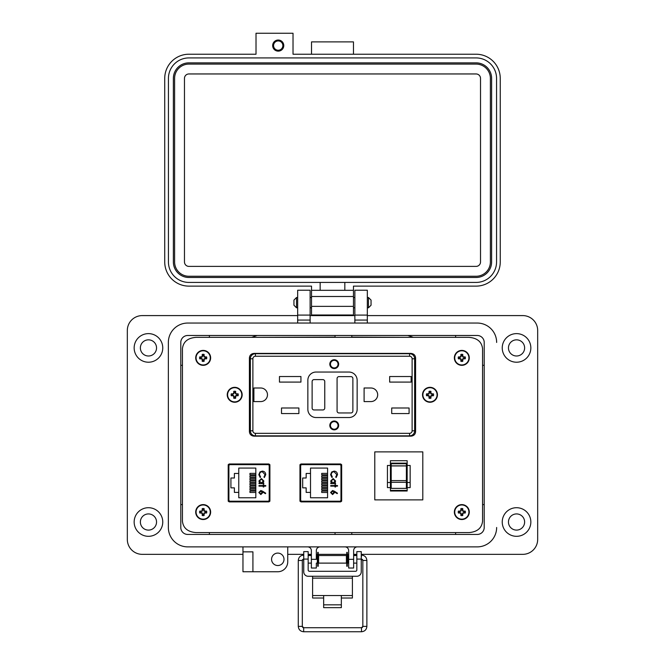 <?xml version="1.0" encoding="UTF-8"?>
<svg xmlns="http://www.w3.org/2000/svg" width="665" height="665" viewBox="0 0 665 665"><rect width="100%" height="100%" fill="white"/><g stroke="black" fill="none" stroke-linecap="round" stroke-linejoin="round"><path stroke-width="1" d="M249.408 431.71C249.683 434.428 251.262 435.916 254.146 436.174L410.854 436.174C413.738 435.916 415.317 434.428 415.592 431.71L415.592 357.87C415.317 355.152 413.738 353.664 410.854 353.398L254.146 353.398C251.262 353.664 249.683 355.152 249.408 357.87L249.408 431.71C249.683 434.428 251.262 435.916 254.146 436.174M300.721 465.492L300.721 464.461L341.527 464.461L300.098 464.444M300.098 501.418L341.519 501.418M196.05 532.59L468.95 532.59C477.237 531.925 481.776 528.126 482.566 521.202L482.566 348.734C481.776 341.802 477.237 338.003 468.95 337.346L196.05 337.346C187.763 338.003 183.224 341.802 182.434 348.734L182.434 521.202C183.224 528.126 187.763 531.925 196.05 532.59L468.95 532.59M269.766 464.444L228.336 464.444M228.336 501.418L269.766 501.418M300.721 500.363L300.721 501.418M228.984 464.444L228.984 465.425M228.984 500.429L228.984 501.418M228.203 500.936L229.217 501.884L268.884 501.884L269.899 500.936L269.899 464.918L268.884 463.971L229.217 463.971L228.203 464.918L228.203 500.936M482.566 521.202L482.566 348.734M468.95 337.346L196.05 337.346M182.434 348.734L182.434 521.202M299.957 500.936L300.979 501.884L340.638 501.884L341.66 500.936L341.66 464.918L340.638 463.971L300.979 463.971L299.957 464.918L299.957 500.936M254.146 353.398C251.262 353.664 249.683 355.152 249.408 357.87M415.592 357.87C415.317 355.152 413.738 353.664 410.854 353.398M410.854 436.174C413.738 435.916 415.317 434.428 415.592 431.71M238.76 473.447L238.76 468.077L255.817 468.077L255.817 497.777L238.76 497.777L238.76 473.447L234.396 473.447L234.396 478.002L230.921 478.002L230.921 487.861L234.396 487.861L234.396 492.408L238.76 492.408M267.953 464.644L230.148 464.644A1.247 1.247 0 0 0 228.901 465.891L228.901 499.972A1.247 1.247 0 0 0 230.148 501.211L267.953 501.211A1.247 1.247 0 0 0 269.2 499.972L269.2 465.891A1.247 1.247 0 0 0 267.953 464.644L259.001 464.444M259.5 474.66C259.591 472.873 260.522 471.892 262.276 471.709L265.069 474.619L263.972 477.013L264.362 477.528L265.742 474.66C265.593 472.507 264.454 471.327 262.318 471.119L259.973 471.951L258.818 474.669L260.198 477.528L260.597 477.013L259.5 474.66M265.742 485.541L263.797 485.541L263.797 484.702L263.207 484.702L263.207 485.541L258.993 485.541L258.993 486.14L263.207 486.14L263.207 486.98L263.797 486.98L263.797 486.14L265.742 486.14L265.742 485.541M262.733 491.26L260.821 490.521L258.818 492.516L260.838 494.577L262.783 492.624A3.89 3.89 0 0 0 262.725 491.942L265.385 493.679L265.742 493.222L262.733 491.26M263.797 483.605L263.797 483.014L262.908 483.014L263.88 481.069L261.412 478.542L258.901 481.053L259.824 483.014L258.993 483.014L258.993 483.605L263.797 483.605M228.203 491.044L228.901 491.069L228.901 492.881L228.203 492.881M269.2 499.972L269.2 495.492L269.899 495.492M269.899 470.363L269.2 470.363L269.2 465.891M267.953 501.211L267.247 501.211M239.101 464.444L230.148 464.644M228.203 472.981L228.901 472.981M228.901 474.793L228.203 474.81M255.817 474.777L249.949 474.777L249.949 473.38L255.817 473.38M255.817 492.466L249.949 492.466L249.949 491.078L255.817 491.078M255.817 484.885L249.949 484.885L249.949 483.497L255.817 483.497M255.817 489.939L249.949 489.939L249.949 488.551L255.817 488.551M255.817 487.412L249.949 487.412L249.949 486.024L255.817 486.024M255.817 482.358L249.949 482.358L249.949 480.97L255.817 480.97M255.817 479.831L249.949 479.831L249.949 478.443L255.817 478.443M255.817 477.304L249.949 477.304L249.949 475.916L255.817 475.916M261.403 479.132L263.29 481.078L261.387 483.014L259.5 481.069L261.403 479.132M262.11 492.499L260.805 493.987L259.5 492.549L260.805 491.111L262.11 492.499M310.513 473.447L310.513 468.077L327.579 468.077L327.579 497.777L310.513 497.777L310.513 473.447L306.158 473.447L306.158 478.002L302.683 478.002L302.683 487.861L306.158 487.861L306.158 492.408L310.513 492.408M339.715 464.644L301.902 464.644A1.247 1.247 0 0 0 300.663 465.891L300.663 499.972A1.247 1.247 0 0 0 301.902 501.211L339.715 501.211A1.247 1.247 0 0 0 340.962 499.972L340.962 465.891A1.247 1.247 0 0 0 339.715 464.644L330.763 464.461M331.253 474.66C331.353 472.873 332.276 471.892 334.029 471.709L336.822 474.619L335.725 477.013L336.124 477.528L337.496 474.66C337.354 472.507 336.207 471.327 334.079 471.119L331.727 471.951L330.58 474.669L331.96 477.528L332.35 477.013L331.253 474.66M337.496 485.541L335.559 485.541L335.559 484.702L334.969 484.702L334.969 485.541L330.746 485.541L330.746 486.14L334.969 486.14L334.969 486.98L335.559 486.98L335.559 486.14L337.496 486.14L337.496 485.541M334.495 491.26L332.583 490.521L330.58 492.516L332.591 494.577L334.545 492.624A3.89 3.89 0 0 0 334.478 491.942L337.138 493.679L337.496 493.222L334.495 491.26M335.559 483.605L335.559 483.014L334.67 483.014L335.642 481.069L333.165 478.542L330.663 481.053L331.577 483.014L330.746 483.014L330.746 483.605L335.559 483.605M299.957 491.044L300.663 491.069L300.663 492.881L299.957 492.881M340.962 499.972L340.962 495.492L341.66 495.492M341.66 470.363L340.962 470.363L340.962 465.891M339.715 501.211L339.009 501.211M310.863 464.461L301.902 464.644M299.957 472.981L300.663 472.981M300.663 474.793L299.957 474.81M327.579 474.777L321.71 474.777L321.71 473.38L327.579 473.38M327.579 492.466L321.71 492.466L321.71 491.078L327.579 491.078M327.579 484.885L321.71 484.885L321.71 483.497L327.579 483.497M327.579 489.939L321.71 489.939L321.71 488.551L327.579 488.551M327.579 487.412L321.71 487.412L321.71 486.024L327.579 486.024M327.579 482.358L321.71 482.358L321.71 480.97L327.579 480.97M327.579 479.831L321.71 479.831L321.71 478.443L327.579 478.443M327.579 477.304L321.71 477.304L321.71 475.916L327.579 475.916M333.157 479.132L335.052 481.078L333.14 483.014L331.253 481.069L333.157 479.132M333.872 492.499L332.558 493.987L331.253 492.549L332.558 491.111L333.872 492.499M235.252 397.096L235.609 395.7L237.006 395.343A2.369 2.369 0 0 0 237.006 394.237L235.609 393.88L235.252 392.483A2.369 2.369 0 0 0 234.147 392.483L233.789 393.88L232.393 394.237A2.369 2.369 0 0 0 232.393 395.343L233.789 395.7L234.147 397.096A2.369 2.369 0 0 0 235.252 397.096L235.643 398.235A10.823 0.939 -90 0 0 235.676 396.648A10.798 0.939 -67.5 0 0 235.942 396.032A10.798 0.939 -22.5 0 0 236.565 395.766A10.823 0.939 0 0 0 238.145 395.733A3.566 3.566 0 0 0 238.145 393.846A10.823 0.939 180 0 0 236.565 393.813A10.798 0.939 -157.5 0 0 235.942 393.547A10.798 0.939 -112.5 0 0 235.676 392.924A10.823 0.939 -90 0 0 235.643 391.344A3.566 3.566 0 0 0 233.756 391.344A10.823 0.939 90 0 0 233.723 392.924A10.798 0.939 112.5 0 0 233.457 393.547A10.798 0.939 157.5 0 0 232.841 393.813A10.823 0.939 180 0 0 231.254 393.846A3.566 3.566 0 0 0 231.254 395.733A10.823 0.939 0 0 0 232.841 395.766A10.798 0.939 22.5 0 0 233.457 396.032A10.798 0.939 67.5 0 0 233.723 396.648A10.823 0.939 90 0 0 233.756 398.235A3.566 3.566 0 0 0 235.643 398.235M237.006 394.237L238.145 393.846M242.16 394.786A7.465 7.465 0 0 0 234.703 387.329A7.465 7.465 0 0 0 227.239 394.786A7.465 7.465 0 0 0 234.703 402.25A7.465 7.465 0 0 0 242.16 394.786M234.703 401.884A7.091 7.091 0 0 0 241.794 394.786A7.091 7.091 0 0 0 234.703 387.695A7.091 7.091 0 0 0 227.605 394.786A7.091 7.091 0 0 0 234.703 401.884M235.252 392.483L235.643 391.344M234.147 392.483L233.756 391.344M235.252 393.015L235.676 392.924M236.474 394.237L236.565 393.813M237.006 395.343L238.145 395.733M236.474 395.343L236.565 395.766M235.252 396.564L235.676 396.648M234.147 397.096L233.756 398.235M234.147 396.564L233.723 396.648M232.925 395.343L232.841 395.766M232.393 395.343L231.254 395.733M232.393 394.237L231.254 393.846M232.925 394.237L232.841 393.813M234.147 393.015L233.723 392.924M430.538 397.096L430.895 395.7L432.292 395.343A2.369 2.369 0 0 0 432.292 394.237L430.895 393.88L430.538 392.483A2.369 2.369 0 0 0 429.432 392.483L429.075 393.88L427.678 394.237A2.369 2.369 0 0 0 427.678 395.343L429.075 395.7L429.432 397.096A2.369 2.369 0 0 0 430.538 397.096L430.928 398.235A10.823 0.939 -90 0 0 430.962 396.648A10.798 0.939 -67.5 0 0 431.228 396.032A10.798 0.939 -22.5 0 0 431.843 395.766A10.823 0.939 0 0 0 433.43 395.733A3.566 3.566 0 0 0 433.43 393.846A10.823 0.939 180 0 0 431.843 393.813A10.798 0.939 -157.5 0 0 431.228 393.547A10.798 0.939 -112.5 0 0 430.962 392.924A10.823 0.939 -90 0 0 430.928 391.344A3.566 3.566 0 0 0 429.041 391.344A10.823 0.939 90 0 0 429.008 392.924A10.798 0.939 112.5 0 0 428.742 393.547A10.798 0.939 157.5 0 0 428.119 393.813A10.823 0.939 180 0 0 426.539 393.846A3.566 3.566 0 0 0 426.539 395.733A10.823 0.939 0 0 0 428.119 395.766A10.798 0.939 22.5 0 0 428.742 396.032A10.798 0.939 67.5 0 0 429.008 396.648A10.823 0.939 90 0 0 429.041 398.235A3.566 3.566 0 0 0 430.928 398.235M432.292 394.237L433.43 393.846M437.445 394.786A7.465 7.465 0 0 0 429.981 387.329A7.465 7.465 0 0 0 422.524 394.786A7.465 7.465 0 0 0 429.981 402.25A7.465 7.465 0 0 0 437.445 394.786M429.981 401.884A7.091 7.091 0 0 0 437.08 394.786A7.091 7.091 0 0 0 429.981 387.695A7.091 7.091 0 0 0 422.89 394.786A7.091 7.091 0 0 0 429.981 401.884M430.538 392.483L430.928 391.344M429.432 392.483L429.041 391.344M430.538 393.015L430.962 392.924M431.76 394.237L431.843 393.813M432.292 395.343L433.43 395.733M431.76 395.343L431.843 395.766M430.538 396.564L430.962 396.648M429.432 397.096L429.041 398.235M429.432 396.564L429.008 396.648M428.21 395.343L428.119 395.766M427.678 395.343L426.539 395.733M427.678 394.237L426.539 393.846M428.21 394.237L428.119 393.813M429.432 393.015L429.008 392.924M406.382 481.477L406.382 482.291L391.203 482.291L391.203 480.587L406.382 480.587L406.382 481.477M390.422 460.712L390.422 490.994L407.163 490.994L407.163 460.712L390.422 460.712M407.163 482.491L410.147 482.491L410.147 487.62L407.163 487.62M390.422 465.458L387.437 465.458L387.437 487.62L390.422 487.62M422.799 499.889L374.786 499.889L374.786 451.876L422.799 451.876L422.799 499.889M391.203 463.148L391.203 465.932L406.382 465.932L406.382 463.148L391.203 463.148L406.382 463.148M406.382 465.932L406.382 480.587M391.203 482.291L391.203 488.368L406.382 488.368L406.382 482.291M391.203 465.932L391.203 480.587M407.163 490.413L390.422 490.413M410.147 482.491L410.147 465.458L407.163 465.458M387.437 482.491L390.422 482.491M341.344 598.018L352.4 598.018L352.4 576.272M312.6 576.272L312.6 598.018L323.656 598.018M352.4 595.532L341.344 595.532L341.344 607.644L323.656 607.644L323.656 595.532L312.6 595.532M308.169 559.074L303.747 559.074L303.747 551.609L308.169 551.609L308.169 570.03A1.264 1.264 0 0 0 309.433 571.293L355.567 571.293A1.264 1.264 0 0 0 356.831 570.03L356.831 551.609L361.253 551.609L361.253 559.074L356.831 559.074M303.747 559.074L303.747 571.85A4.422 4.422 0 0 0 308.169 576.272L356.831 576.272A4.422 4.422 0 0 0 361.253 571.85L361.253 559.074M496.107 337.911A19.401 19.401 0 0 1 496.647 342.442L496.647 342.45A19.401 19.401 0 0 0 477.246 323.049L187.754 323.049A19.401 19.401 0 0 0 168.353 342.45L168.353 527.486A19.401 19.401 0 0 0 187.754 546.879L477.246 546.879A19.401 19.401 0 0 0 496.647 527.486A19.401 19.401 0 0 1 477.254 546.879L357.371 546.879A3.732 3.732 0 0 0 353.639 550.62L353.639 559.323L348.668 559.323L348.668 550.612A3.732 3.732 0 0 0 344.935 546.879L320.065 546.879A3.732 3.732 0 0 0 316.332 550.612L316.332 559.323L311.361 559.323L311.361 550.612A3.732 3.732 0 0 0 307.629 546.879L287.737 546.879L287.737 561.809A9.95 9.95 0 0 1 277.787 571.75L252.916 571.75L252.916 551.85L242.966 551.85L242.966 571.75L252.916 571.75M484.211 342.45A6.966 6.966 0 0 0 477.246 335.484L187.754 335.493A6.966 6.966 0 0 0 180.789 342.45L180.797 527.486L180.789 342.45A6.966 6.966 0 0 1 187.754 335.484L477.246 335.484A6.966 6.966 0 0 1 484.211 342.45L484.211 527.486A6.966 6.966 0 0 1 477.246 534.452L187.754 534.452A6.966 6.966 0 0 1 180.789 527.486A6.958 6.958 0 0 0 187.754 534.444L477.246 534.444A6.958 6.958 0 0 0 484.203 527.486L484.203 342.45A6.958 6.958 0 0 0 477.246 335.493L187.754 335.484A6.958 6.958 0 0 0 180.797 342.45L180.789 435.309M296.515 307.795L293.947 305.227L293.947 300.09L296.515 297.513L296.515 307.795L297.671 307.795M367.321 307.795L368.476 307.795L368.476 297.513L367.321 297.513M368.476 307.795L371.045 305.227L371.045 300.09L368.476 297.513M318.593 555.533L318.593 563.114L346.407 563.114L346.407 555.533L318.593 555.533M348.668 563.114L347.67 563.114L347.67 555.533L348.668 555.533M316.332 555.533L317.33 555.533L317.33 563.114L316.332 563.114M361.253 562.174L361.253 556.464M303.747 556.464L303.747 562.174M318.236 552.382L318.236 566.256L317.687 566.256L317.687 552.382L318.236 552.382M347.313 552.382L347.313 566.256L346.764 566.256L346.764 552.382L347.313 552.382M140.373 522.017A8.08 8.08 0 0 0 148.461 530.096A8.08 8.08 0 0 0 156.541 522.017A8.08 8.08 0 0 0 148.461 513.929A8.08 8.08 0 0 0 140.373 522.017M140.373 347.92A8.08 8.08 0 0 0 148.461 355.999A8.08 8.08 0 0 0 156.541 347.92A8.08 8.08 0 0 0 148.461 339.84A8.08 8.08 0 0 0 140.373 347.92M508.459 522.017A8.08 8.08 0 0 0 516.539 530.096A8.08 8.08 0 0 0 524.627 522.017A8.08 8.08 0 0 0 516.539 513.929A8.08 8.08 0 0 0 508.459 522.017M508.459 347.92A8.08 8.08 0 0 0 516.539 355.999A8.08 8.08 0 0 0 524.627 347.92A8.08 8.08 0 0 0 516.539 339.84A8.08 8.08 0 0 0 508.459 347.92M530.845 522.017A14.297 14.297 0 0 1 516.539 536.314A14.297 14.297 0 0 1 502.241 522.017A14.297 14.297 0 0 1 516.539 507.711A14.297 14.297 0 0 1 530.845 522.017M530.845 347.92A14.297 14.297 0 0 1 516.539 362.217A14.297 14.297 0 0 1 502.241 347.92A14.297 14.297 0 0 1 516.539 333.622A14.297 14.297 0 0 1 530.845 347.92M271.569 559.315A6.218 6.218 0 0 0 277.787 565.533A6.218 6.218 0 0 0 284.005 559.315A6.218 6.218 0 0 0 277.787 553.097A6.218 6.218 0 0 0 271.569 559.315M187.763 546.879A19.401 19.401 0 0 1 168.353 527.486L168.353 342.458A19.401 19.401 0 0 1 168.893 337.911M162.759 347.92A14.297 14.297 0 0 1 148.461 362.217A14.297 14.297 0 0 1 134.155 347.92A14.297 14.297 0 0 1 148.461 333.622A14.297 14.297 0 0 1 162.759 347.92M162.759 522.017A14.297 14.297 0 0 1 148.461 536.314A14.297 14.297 0 0 1 134.155 522.017A14.297 14.297 0 0 1 148.461 507.711A14.297 14.297 0 0 1 162.759 522.017M316.332 563.43L316.332 568.026L311.361 568.026L311.361 559.323M367.321 315.592L522.748 315.592A14.921 14.921 0 0 1 537.677 330.513L537.677 539.423A14.921 14.921 0 0 1 522.757 554.344L361.253 554.344M287.737 554.344L303.747 554.344M308.169 554.344L311.361 554.344M316.332 554.344L317.687 554.344M318.236 554.344L346.764 554.344M347.313 554.344L348.668 554.344M353.639 554.344L356.831 554.344M242.966 546.879L242.966 551.85L252.916 551.85M242.966 554.344L142.244 554.344A14.921 14.921 0 0 1 127.323 539.423L127.323 330.513A14.921 14.921 0 0 1 142.235 315.592L297.671 315.592M310.114 315.592L354.869 315.592M477.246 323.049L367.321 323.049L367.321 290.223L354.869 290.223L354.869 323.049L310.114 323.049L310.114 320.065L297.671 320.065L297.671 323.049L187.754 323.049M477.254 546.879L357.371 546.879M310.114 315.094L297.671 315.094L310.114 315.094L297.671 315.094L297.671 290.223L310.114 290.223L310.114 320.065M297.671 315.094L297.671 320.065M353.639 559.323L353.639 568.026L348.668 568.026L348.668 559.323M367.321 315.094L354.869 315.094M351.785 532.59L351.785 534.444M455.608 534.444L455.608 532.59M482.566 504.602L484.203 504.602M484.203 365.326L482.566 365.326M455.608 337.346L455.608 335.493M351.785 335.493L351.785 337.346M335.044 337.346L335.044 335.493M209.392 335.493L209.392 337.346M182.434 365.326L180.797 365.326M180.797 504.602L182.434 504.602M209.392 532.59L209.392 534.444M335.044 534.444L335.044 532.59M303.423 559.149A1.347 1.347 180 0 0 302.317 560.479L298.286 560.479L298.286 626.372L302.317 626.372A1.347 1.347 180 0 0 303.664 627.718L361.502 627.718A1.347 1.347 180 0 0 362.841 626.372L361.502 627.718L361.502 631.75C364.769 631.426 366.556 629.639 366.881 626.372L362.841 626.372L362.841 560.479A1.347 1.347 180 0 0 361.577 559.132M298.286 626.372C298.602 629.639 300.397 631.426 303.664 631.75L361.502 631.75M311.029 555.533L311.062 555.092L308.169 555.092M303.747 555.092L303.664 555.092C300.397 555.416 298.602 557.212 298.286 560.479M361.502 556.713L361.253 555.092M356.831 555.092L354.104 555.092L354.137 555.533M354.104 555.092L353.639 555.175L354.104 555.092M278.219 51.139A5.553 5.553 0 0 0 283.772 45.586A5.553 5.553 0 0 0 278.219 40.033A5.553 5.553 0 0 0 272.667 45.586A5.553 5.553 0 0 0 278.219 51.139M353.464 54.222L353.464 41.887L311.528 41.887L311.528 54.222M353.464 314.994L311.528 314.994L311.528 286.125L188.91 286.125A24.181 24.181 0 0 1 164.729 261.952L164.729 78.395A24.181 24.181 0 0 1 188.91 54.222L256.017 54.222L256.017 33.25L293.024 33.25L293.024 54.222L476.082 54.222A24.181 24.181 0 0 1 500.255 78.395L500.255 261.952A24.181 24.181 0 0 1 476.082 286.125L353.464 286.125L353.464 314.994L311.528 314.994M353.464 290.322L311.528 290.322M320.156 290.322L320.156 282.425L188.91 282.425A20.474 20.474 0 0 1 168.436 261.952L168.436 78.395A20.474 20.474 0 0 1 188.91 57.922L476.082 57.922A20.474 20.474 0 0 1 496.556 78.395L496.556 261.952A20.474 20.474 0 0 1 476.082 282.425L344.827 282.425L344.827 290.322M320.156 282.425L344.827 282.425M491.618 261.952A15.544 15.544 0 0 1 476.082 277.488L188.91 277.488A15.544 15.544 0 0 1 173.365 261.952L173.365 78.395A15.544 15.544 0 0 1 188.91 62.859L476.082 62.859A15.544 15.544 0 0 1 491.618 78.395L491.618 261.952M174.604 261.952L174.604 78.395A14.306 14.306 0 0 1 188.91 64.089L476.082 64.089A14.306 14.306 0 0 1 490.388 78.395L490.388 261.952A14.306 14.306 0 0 1 476.082 276.258L188.91 276.258A14.306 14.306 0 0 1 174.604 261.952M184.471 261.952L184.471 78.395A4.439 4.439 0 0 1 188.91 73.956L476.082 73.956A4.439 4.439 0 0 1 480.521 78.395L480.521 261.952A4.439 4.439 0 0 1 476.082 266.391L188.91 266.391A4.439 4.439 0 0 1 184.471 261.952M278.219 40.939A4.647 4.647 0 0 1 282.866 45.586A4.647 4.647 0 0 1 278.219 50.232A4.647 4.647 0 0 1 273.573 45.586A4.647 4.647 0 0 1 278.219 40.939M203.723 360.172L204.08 358.776L205.477 358.418A2.369 2.369 0 0 0 205.477 357.321L204.08 356.955L203.723 355.559A2.369 2.369 0 0 0 202.617 355.559L202.26 356.955L200.863 357.321A2.369 2.369 0 0 0 200.863 358.418L202.26 358.776L202.617 360.172A2.369 2.369 0 0 0 203.723 360.172L204.113 361.311A10.823 0.939 -90 0 0 204.147 359.732A10.798 0.939 -67.5 0 0 204.413 359.108A10.798 0.939 -22.5 0 0 205.036 358.842A10.823 0.939 0 0 0 206.616 358.809A3.566 3.566 0 0 0 206.616 356.922A10.823 0.939 180 0 0 205.036 356.889A10.798 0.939 -157.5 0 0 204.413 356.631A10.798 0.939 -112.5 0 0 204.147 356.008A10.823 0.939 -90 0 0 204.113 354.428A3.566 3.566 0 0 0 202.227 354.428A10.823 0.939 90 0 0 202.193 356.008A10.798 0.939 112.5 0 0 201.927 356.631A10.798 0.939 157.5 0 0 201.312 356.889A10.823 0.939 180 0 0 199.724 356.922A3.566 3.566 0 0 0 199.724 358.809A10.823 0.939 0 0 0 201.312 358.842A10.798 0.939 22.5 0 0 201.927 359.108A10.798 0.939 67.5 0 0 202.193 359.732A10.823 0.939 90 0 0 202.227 361.311A3.566 3.566 0 0 0 204.113 361.311M205.477 357.321L206.616 356.922M210.63 357.87A7.465 7.465 0 0 0 203.174 350.405A7.465 7.465 0 0 0 195.71 357.87A7.465 7.465 0 0 0 203.174 365.334A7.465 7.465 0 0 0 210.63 357.87M203.174 364.96A7.091 7.091 0 0 0 210.265 357.87A7.091 7.091 0 0 0 203.174 350.779A7.091 7.091 0 0 0 196.075 357.87A7.091 7.091 0 0 0 203.174 364.96M203.723 355.559L204.113 354.428M202.617 355.559L202.227 354.428M203.723 356.091L204.147 356.008M204.945 357.321L205.036 356.889M205.477 358.418L206.616 358.809M204.945 358.418L205.036 358.842M203.723 359.649L204.147 359.732M202.617 360.172L202.227 361.311M202.617 359.649L202.193 359.732M201.395 358.418L201.312 358.842M200.863 358.418L199.724 358.809M200.863 357.321L199.724 356.922M201.395 357.321L201.312 356.889M202.617 356.091L202.193 356.008M462.375 360.172L462.732 358.776L464.128 358.418A2.369 2.369 0 0 0 464.128 357.321L462.732 356.955L462.375 355.559A2.369 2.369 0 0 0 461.269 355.559L460.912 356.955L459.515 357.321A2.369 2.369 0 0 0 459.515 358.418L460.912 358.776L461.269 360.172A2.369 2.369 0 0 0 462.375 360.172L462.765 361.311A10.823 0.939 -90 0 0 462.798 359.732A10.798 0.939 -67.5 0 0 463.064 359.108A10.798 0.939 -22.5 0 0 463.688 358.842A10.823 0.939 0 0 0 465.267 358.809A3.566 3.566 0 0 0 465.267 356.922A10.823 0.939 180 0 0 463.688 356.889A10.798 0.939 -157.5 0 0 463.064 356.631A10.798 0.939 -112.5 0 0 462.798 356.008A10.823 0.939 -90 0 0 462.765 354.428A3.566 3.566 0 0 0 460.878 354.428A10.823 0.939 90 0 0 460.845 356.008A10.798 0.939 112.5 0 0 460.579 356.631A10.798 0.939 157.5 0 0 459.964 356.889A10.823 0.939 180 0 0 458.376 356.922A3.566 3.566 0 0 0 458.376 358.809A10.823 0.939 0 0 0 459.964 358.842A10.798 0.939 22.5 0 0 460.579 359.108A10.798 0.939 67.5 0 0 460.845 359.732A10.823 0.939 90 0 0 460.878 361.311A3.566 3.566 0 0 0 462.765 361.311M464.128 357.321L465.267 356.922M469.282 357.87A7.465 7.465 0 0 0 461.826 350.405A7.465 7.465 0 0 0 454.361 357.87A7.465 7.465 0 0 0 461.826 365.334A7.465 7.465 0 0 0 469.282 357.87M461.826 364.96A7.091 7.091 0 0 0 468.916 357.87A7.091 7.091 0 0 0 461.826 350.779A7.091 7.091 0 0 0 454.727 357.87A7.091 7.091 0 0 0 461.826 364.96M462.375 355.559L462.765 354.428M461.269 355.559L460.878 354.428M462.375 356.091L462.798 356.008M463.596 357.321L463.688 356.889M464.128 358.418L465.267 358.809M463.596 358.418L463.688 358.842M462.375 359.649L462.798 359.732M461.269 360.172L460.878 361.311M461.269 359.649L460.845 359.732M460.047 358.418L459.964 358.842M459.515 358.418L458.376 358.809M459.515 357.321L458.376 356.922M460.047 357.321L459.964 356.889M461.269 356.091L460.845 356.008M462.375 514.369L462.732 512.973L464.128 512.615A2.369 2.369 0 0 0 464.128 511.51L462.732 511.152L462.375 509.756A2.369 2.369 0 0 0 461.269 509.756L460.912 511.152L459.515 511.51A2.369 2.369 0 0 0 459.515 512.615L460.912 512.973L461.269 514.369A2.369 2.369 0 0 0 462.375 514.369L462.765 515.508A10.823 0.939 -90 0 0 462.798 513.929A10.798 0.939 -67.5 0 0 463.064 513.305A10.798 0.939 -22.5 0 0 463.688 513.039A10.823 0.939 0 0 0 465.267 513.006A3.566 3.566 0 0 0 465.267 511.119A10.823 0.939 180 0 0 463.688 511.086A10.798 0.939 -157.5 0 0 463.064 510.828A10.798 0.939 -112.5 0 0 462.798 510.205A10.823 0.939 -90 0 0 462.765 508.625A3.566 3.566 0 0 0 460.878 508.625A10.823 0.939 90 0 0 460.845 510.205A10.798 0.939 112.5 0 0 460.579 510.828A10.798 0.939 157.5 0 0 459.964 511.086A10.823 0.939 180 0 0 458.376 511.119A3.566 3.566 0 0 0 458.376 513.006A10.823 0.939 0 0 0 459.964 513.039A10.798 0.939 22.5 0 0 460.579 513.305A10.798 0.939 67.5 0 0 460.845 513.929A10.823 0.939 90 0 0 460.878 515.508A3.566 3.566 0 0 0 462.765 515.508M464.128 511.51L465.267 511.119M469.282 512.067A7.465 7.465 0 0 0 461.826 504.602A7.465 7.465 0 0 0 454.361 512.067A7.465 7.465 0 0 0 461.826 519.531A7.465 7.465 0 0 0 469.282 512.067M461.826 519.157A7.091 7.091 0 0 0 468.916 512.067A7.091 7.091 0 0 0 461.826 504.976A7.091 7.091 0 0 0 454.727 512.067A7.091 7.091 0 0 0 461.826 519.157M462.375 509.756L462.765 508.625M461.269 509.756L460.878 508.625M462.375 510.288L462.798 510.205M463.596 511.51L463.688 511.086M464.128 512.615L465.267 513.006M463.596 512.615L463.688 513.039M462.375 513.846L462.798 513.929M461.269 514.369L460.878 515.508M461.269 513.846L460.845 513.929M460.047 512.615L459.964 513.039M459.515 512.615L458.376 513.006M459.515 511.51L458.376 511.119M460.047 511.51L459.964 511.086M461.269 510.288L460.845 510.205M203.723 514.369L204.08 512.973L205.477 512.615A2.369 2.369 0 0 0 205.477 511.51L204.08 511.152L203.723 509.756A2.369 2.369 0 0 0 202.617 509.756L202.26 511.152L200.863 511.51A2.369 2.369 0 0 0 200.863 512.615L202.26 512.973L202.617 514.369A2.369 2.369 0 0 0 203.723 514.369L204.113 515.508A10.823 0.939 -90 0 0 204.147 513.929A10.798 0.939 -67.5 0 0 204.413 513.305A10.798 0.939 -22.5 0 0 205.036 513.039A10.823 0.939 0 0 0 206.616 513.006A3.566 3.566 0 0 0 206.616 511.119A10.823 0.939 180 0 0 205.036 511.086A10.798 0.939 -157.5 0 0 204.413 510.828A10.798 0.939 -112.5 0 0 204.147 510.205A10.823 0.939 -90 0 0 204.113 508.625A3.566 3.566 0 0 0 202.227 508.625A10.823 0.939 90 0 0 202.193 510.205A10.798 0.939 112.5 0 0 201.927 510.828A10.798 0.939 157.5 0 0 201.312 511.086A10.823 0.939 180 0 0 199.724 511.119A3.566 3.566 0 0 0 199.724 513.006A10.823 0.939 0 0 0 201.312 513.039A10.798 0.939 22.5 0 0 201.927 513.305A10.798 0.939 67.5 0 0 202.193 513.929A10.823 0.939 90 0 0 202.227 515.508A3.566 3.566 0 0 0 204.113 515.508M205.477 511.51L206.616 511.119M210.63 512.067A7.465 7.465 0 0 0 203.174 504.602A7.465 7.465 0 0 0 195.71 512.067A7.465 7.465 0 0 0 203.174 519.531A7.465 7.465 0 0 0 210.63 512.067M203.174 519.157A7.091 7.091 0 0 0 210.265 512.067A7.091 7.091 0 0 0 203.174 504.976A7.091 7.091 0 0 0 196.075 512.067A7.091 7.091 0 0 0 203.174 519.157M203.723 509.756L204.113 508.625M202.617 509.756L202.227 508.625M203.723 510.288L204.147 510.205M204.945 511.51L205.036 511.086M205.477 512.615L206.616 513.006M204.945 512.615L205.036 513.039M203.723 513.846L204.147 513.929M202.617 514.369L202.227 515.508M202.617 513.846L202.193 513.929M201.395 512.615L201.312 513.039M200.863 512.615L199.724 513.006M200.863 511.51L199.724 511.119M201.395 511.51L201.312 511.086M202.617 510.288L202.193 510.205M413.339 337.346L407.836 335.493M257.164 335.493L251.661 337.346M258.51 337.346L335.044 337.13M351.785 337.13L406.49 337.346M334.237 429.224A3.79 3.79 0 0 1 330.447 425.434A3.79 3.79 0 0 1 334.237 421.643A3.79 3.79 0 0 1 338.028 425.434A3.79 3.79 0 0 1 334.237 429.224M334.237 359.723A4.422 4.422 0 0 1 338.66 364.146A4.422 4.422 0 0 1 334.237 368.568A4.422 4.422 0 0 1 329.815 364.146A4.422 4.422 0 0 1 334.237 359.723M334.237 360.039A4.106 4.106 0 0 1 338.344 364.146A4.106 4.106 0 0 1 334.237 368.252A4.106 4.106 0 0 1 330.131 364.146A4.106 4.106 0 0 1 334.237 360.039M334.237 421.012A4.422 4.422 0 0 1 338.66 425.434A4.422 4.422 0 0 1 334.237 429.856A4.422 4.422 0 0 1 329.815 425.434A4.422 4.422 0 0 1 334.237 421.012M334.237 421.327A4.106 4.106 0 0 1 338.344 425.434A4.106 4.106 0 0 1 334.237 429.54A4.106 4.106 0 0 1 330.131 425.434A4.106 4.106 0 0 1 334.237 421.327M414.644 371.253L415.592 371.253M252.401 353.714L254.496 353.398M249.408 371.411L250.356 371.411M250.356 430.804A5.054 5.054 0 0 0 255.41 435.858A5.054 5.054 0 0 1 250.356 430.804L252.883 430.804L252.883 358.776L250.356 358.776A5.054 5.054 0 0 1 255.41 353.714L409.59 353.714A5.054 5.054 0 0 1 414.644 358.776L414.644 430.804A5.054 5.054 0 0 1 409.59 435.858L255.41 435.858A5.054 5.054 0 0 1 250.356 430.804L250.356 358.776A5.054 5.054 0 0 1 255.41 353.714L255.41 356.249L409.59 356.249L409.59 353.714A5.054 5.054 0 0 1 414.644 358.776L412.117 358.776L412.117 430.804L414.644 430.804A5.054 5.054 0 0 1 409.59 435.858A5.054 5.054 0 0 0 414.644 430.804M415.592 418.169L414.644 418.169M250.356 418.327L249.408 418.327M252.401 435.858L254.496 436.174M253.897 401.585L253.897 387.994L260.688 387.994A6.791 6.791 0 0 1 267.48 394.786A6.791 6.791 0 0 1 260.688 401.585L253.897 401.585M281.511 413.555L281.511 407.994L298.884 407.994L298.884 413.555L281.511 413.555M279.458 382.092L279.458 376.531L300.937 376.531L300.937 382.092L279.458 382.092M370.887 401.585L364.096 401.585L364.096 387.994L370.887 387.994A6.791 6.791 0 0 1 377.678 394.786A6.791 6.791 0 0 1 370.887 401.585M391.71 413.555L391.71 407.994L409.083 407.994L409.083 413.555L391.71 413.555M389.657 382.092L389.657 376.531L411.136 376.531L411.136 382.092L389.657 382.092M357.147 409.324A8.213 8.213 0 0 1 348.925 417.537L316.075 417.537A8.213 8.213 0 0 1 307.853 409.324L307.853 380.255A8.213 8.213 0 0 1 316.075 372.043L348.925 372.043A8.213 8.213 0 0 1 357.147 380.255L357.147 409.324M338.975 376.623L350.979 376.623A1.895 1.895 0 0 1 352.874 378.518L352.874 411.061A1.895 1.895 0 0 1 350.979 412.957L338.975 412.957A1.895 1.895 0 0 1 337.08 411.061L337.08 378.518A1.895 1.895 0 0 1 338.975 376.623M324.761 381.519L324.761 408.061A1.895 1.895 0 0 1 322.866 409.956L314.021 409.956A1.895 1.895 0 0 1 312.126 408.061L312.126 381.519A1.895 1.895 0 0 1 314.021 379.624L322.866 379.624A1.895 1.895 0 0 1 324.761 381.519M334.237 367.936A3.79 3.79 0 0 1 330.447 364.146A3.79 3.79 0 0 1 334.237 360.355A3.79 3.79 0 0 1 338.028 364.146A3.79 3.79 0 0 1 334.237 367.936M234.703 387.329A7.465 7.465 0 0 0 227.239 394.786A7.465 7.465 0 0 0 234.703 402.25M429.981 387.329A7.465 7.465 0 0 0 422.524 394.786A7.465 7.465 0 0 0 429.981 402.25M391.203 465.849L406.382 465.849M391.203 463.738L406.382 463.738M323.656 595.532L341.344 595.532M352.4 578.134L312.6 578.134M323.656 604.834L341.344 604.834M367.321 320.065L354.869 320.065M300.297 560.437L302.317 560.479L302.317 626.372L303.664 627.718L303.664 631.75M303.664 556.555L303.664 555.092M366.881 626.372L366.881 560.479L362.841 560.479L364.861 560.437M353.464 306.357L311.528 306.357M353.464 296.49L311.528 296.49M203.174 350.405A7.465 7.465 0 0 0 195.71 357.87A7.465 7.465 0 0 0 203.174 365.334M461.826 350.405A7.465 7.465 0 0 0 454.361 357.87A7.465 7.465 0 0 0 461.826 365.334M461.826 504.602A7.465 7.465 0 0 0 454.361 512.067A7.465 7.465 0 0 0 461.826 519.531M203.174 504.602A7.465 7.465 0 0 0 195.71 512.067A7.465 7.465 0 0 0 203.174 519.531M252.883 358.776A2.527 2.527 0 0 1 255.41 356.249M409.59 356.249A2.527 2.527 0 0 1 412.117 358.776M252.883 430.804A2.527 2.527 0 0 0 255.41 433.331L409.59 433.331A2.527 2.527 0 0 0 412.117 430.804M255.41 435.858L255.41 433.331M409.59 433.331L409.59 435.858M296.515 297.513L297.671 297.513M310.114 297.513L311.528 297.513M353.464 297.513L354.869 297.513M310.114 307.795L311.528 307.795M353.464 307.795L354.869 307.795M353.639 555.533L356.831 555.533M308.169 555.533L311.361 555.533M353.639 563.114L356.831 563.114M308.169 563.114L311.361 563.114M361.502 555.092C364.769 555.416 366.556 557.212 366.881 560.479M302.317 560.479L303.664 559.132M361.502 559.132L362.841 560.479"/></g></svg>

